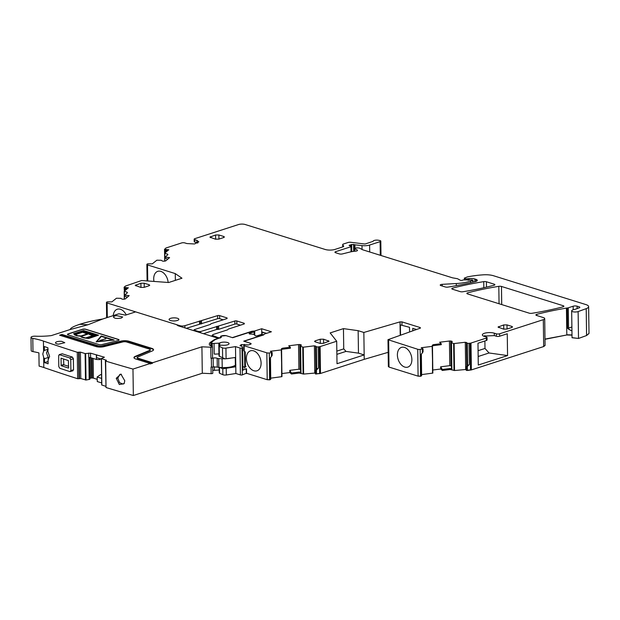<?xml version="1.0" encoding="UTF-8"?>
<svg xmlns="http://www.w3.org/2000/svg" width="620" height="620" viewBox="0 0 620 620"><rect width="100%" height="100%" fill="white"/><g stroke="black" fill="none" stroke-linecap="round" stroke-linejoin="round"><path stroke-width="0.93" d="M358.151 330.677L358.469 353.152L345.999 351.408L343.736 348.889L343.457 328.623L358.151 330.677L363.847 332.46L400.024 321.873L401.946 321.873L420.221 327.577L420.43 328.104L387.981 339.69L417.725 349.269L418.097 376.154L389.019 367.079L388.384 366.459M411.874 359.515A10.362 6.836 72.1 0 1 407.882 367.087A10.362 6.836 72.1 0 1 397.389 354.989A10.362 6.836 72.1 0 1 401.512 347.371A10.362 6.836 72.1 0 1 411.874 359.515M124.287 287.541L124.659 290.439L124.62 287.572L124.108 287.207L125.279 286.208A2.325 0.736 -0.8 0 1 125.783 285.944L141.616 280.527L168.686 282.511L181.978 278.217L175.251 273.583L147.521 264.934A2.325 0.736 -0.8 0 1 146.863 264.43A2.325 0.736 -0.8 0 1 147.01 264.159L147.087 264.097A1.395 0.442 -0.8 0 1 148.885 263.818L152.257 263.856L156.875 260.199L161.223 260.284L162.184 260.896A1.628 0.519 -0.8 0 0 163.099 261.16L163.246 261.175A1.628 0.519 -0.8 0 0 164.494 261.144L165.059 261.059A1.628 0.519 -0.8 0 0 165.912 260.757L169.585 257.61L165.021 257.122L167.911 254.649L167.408 254.068L167.911 254.649M124.62 287.572L128.293 287.812L124.186 291.353L126.992 292.105L127.201 292.935M106.656 317.727L106.446 302.459A2.325 0.736 -0.8 0 1 106.593 302.196L106.671 302.134A1.395 0.442 -0.8 0 1 108.461 301.847L111.84 301.894L116.459 298.228L120.807 298.321L121.768 298.933A1.628 0.519 -0.8 0 0 122.675 299.189L122.83 299.212A1.628 0.519 -0.8 0 0 124.07 299.181L124.643 299.088A1.628 0.519 -0.8 0 0 125.496 298.794L129.169 295.647L124.605 295.159L127.495 292.679M106.446 302.459A2.325 0.736 -0.8 0 0 107.105 302.963L179.986 325.717A3.488 1.108 -0.8 0 0 184.915 325.671L217.62 315.619A1.395 0.442 -0.8 0 1 219.588 315.603L227.067 317.936L227.044 318.556L210.831 323.795M227.075 318.548L227.067 317.936L227.044 318.556M194.06 330.747L194.044 329.925A1.395 0.442 -0.8 0 1 194.463 329.6L210.622 324.345M194.044 329.925A1.395 0.442 -0.8 0 0 194.448 330.228L198.671 331.545L198.679 332.188M244.296 323.927L244.28 323.307L244.264 323.935L244.28 323.307L236.809 320.974A1.395 0.442 -0.8 0 0 234.84 320.997L200.64 331.529L198.671 331.545M244.264 323.935L228.152 329.142M227.726 329.794L213.179 334.49L212.133 335.304L212.149 336.397M218.17 338.272L218.162 337.629L212.133 335.304M218.162 337.629A1.395 0.442 -0.8 0 0 220.131 337.613L220.65 337.451A1.395 0.442 -0.8 0 0 221.069 337.133L220.588 336.536A1.395 0.442 -0.8 0 1 220.542 336.428A1.395 0.442 -0.8 0 1 220.96 336.11L225.843 335.645M243.831 350.711L243.753 345.441A1.395 0.442 -0.8 0 1 244.179 345.115L244.691 344.953A1.395 0.442 -0.8 0 1 245.683 344.813L247.551 344.953A1.395 0.442 -0.8 0 0 248.907 344.829L251.193 343.774L250.534 343.271L244.032 341.24L263.647 334.909L264.407 334.033L271.397 331.77L261.687 328.74L254.696 330.995L251.953 331.258L232.337 337.606L225.835 335.567M243.753 345.441A1.395 0.442 -0.8 0 0 244.141 345.743L266.84 352.827A2.325 0.736 -0.8 0 0 269.266 352.974L272.149 352.439L270.343 351.276L281.271 349.92L281.503 348.696L282.588 348.192L282.604 349.184L281.511 349.409M301.196 345.363L301.188 344.937A1.628 0.519 -0.8 0 0 300.359 344.65L299.801 344.573A1.628 0.519 -0.8 0 0 298.553 344.565L288.719 345.79L290.331 347.231L282.588 348.192M301.188 344.937L301.243 344.983A1.628 0.519 -0.8 0 1 301.336 345.154A1.628 0.519 -0.8 0 1 301.18 345.379L300.553 346.262L303.257 347.192L314.402 345.805L316.363 346.658A1.395 0.442 -0.8 0 0 318.137 346.906L319.254 346.766A2.325 0.736 -0.8 0 0 320.106 346.588L336.691 341.233L330.166 332.917L343.457 328.623M420.228 328.174L420.221 327.577L420.43 328.104M417.725 349.269A2.325 0.736 -0.8 0 0 420.151 349.424L423.034 348.882L421.228 347.727L432.156 346.371L432.388 345.146L433.473 344.642L433.489 345.635L432.396 345.859M452.081 341.814L452.081 341.387A1.628 0.519 -0.8 0 0 451.244 341.101L450.686 341.023A1.628 0.519 -0.8 0 0 449.438 341.015L439.603 342.24L441.223 343.681L433.473 344.642M452.081 341.387L452.127 341.434A1.628 0.519 -0.8 0 1 452.22 341.604A1.628 0.519 -0.8 0 1 452.065 341.829L451.182 342.472L453.623 343.596L465.295 342.256L467.248 343.108A1.395 0.442 -0.8 0 0 469.022 343.356L470.138 343.216A2.325 0.736 -0.8 0 0 470.991 343.038L486.328 338.078A2.325 0.736 -0.8 0 0 487.033 337.544A2.325 0.736 -0.8 0 0 486.367 337.04L484.336 336.404A6.967 2.216 -0.8 0 1 482.352 334.893A6.967 2.216 -0.8 0 1 486.677 332.777A6.967 2.216 -0.8 0 1 494.303 333.18L496.333 333.816A2.325 0.736 -0.8 0 0 499.619 333.785L543.306 319.672A4.65 1.472 -0.8 0 0 544.701 318.595A4.65 1.472 -0.8 0 0 543.384 317.587L536.54 315.448A2.325 0.736 -0.8 0 1 535.882 314.945A2.325 0.736 -0.8 0 1 536.773 314.348A169.159 53.707 -0.8 0 1 566.44 308.101A4.65 1.472 -0.8 0 1 567.261 307.993A2.325 0.736 -0.8 0 0 568.277 307.799L573.159 306.218A2.79 0.883 -0.8 0 1 577.096 306.179L579.181 306.83A2.325 0.736 -0.8 0 1 579.839 307.334A2.325 0.736 -0.8 0 1 579.227 307.846L575.321 309.24A2.325 0.736 -0.8 0 1 574.616 309.419A4.65 1.472 -0.8 0 0 572.547 310.062A4.65 1.472 -0.8 0 1 572.314 310.186A3.72 1.178 -0.8 0 0 571.663 310.868A3.72 1.178 -0.8 0 0 574.043 311.938A3.72 1.178 -0.8 0 0 578.127 311.573L586.21 308.651A9.292 2.953 -0.8 0 0 588.628 306.621A9.292 2.953 -0.8 0 0 585.978 304.606L493.543 275.753A11.617 3.689 -0.8 0 0 483.313 274.823A44.152 14.02 -0.8 0 0 467.534 276.892A2.325 0.736 -0.8 0 0 467.131 277.001L464.496 278.155L465.884 278.923L468.968 278.62A5.58 1.767 -0.8 0 1 474.811 278.977L475.974 279.341A4.65 1.472 -0.8 0 1 477.299 280.349A4.65 1.472 -0.8 0 1 475.408 281.573A162.657 51.646 -0.8 0 1 447.973 287.099A2.325 0.736 -0.8 0 1 445.323 286.975L440.89 285.595A2.325 0.736 -0.8 0 1 440.223 285.091A2.325 0.736 -0.8 0 1 442.231 284.332L456.266 283.534A25.559 8.114 -0.8 0 0 470.634 281.116L472.735 280.442L472.269 279.876L463.163 279.93A2.325 0.736 -0.8 0 0 462.69 280.147A1.395 0.442 -0.8 0 1 461.482 280.418A1.395 0.442 -0.8 0 1 460.218 280.209L457.8 278.876A2.325 0.736 -0.8 0 0 456.963 278.613L452.856 277.892A2.325 0.736 -0.8 0 1 452.375 277.783L362.979 249.876A4.65 1.472 -0.8 0 1 362.251 249.573L360.204 248.45A4.65 1.472 -0.8 0 0 358.523 247.922L356.392 247.868L354.733 248.403L354.377 248.674L354.818 248.953A7.432 2.364 -0.8 0 1 357.415 250.248A2.325 0.736 -0.8 0 1 357.476 250.403A2.325 0.736 -0.8 0 1 355.678 251.147A16.267 5.162 -0.8 0 0 349.603 252.123L342.395 253.929A2.325 0.736 -0.8 0 1 339.341 253.898L335.606 252.728A2.325 0.736 -0.8 0 1 334.94 252.224A2.325 0.736 -0.8 0 1 335.645 251.681L350.959 246.737L351.005 246.225L349.091 245.435L349.788 245.086A2.325 0.736 -0.8 0 0 350.494 244.923L351.191 244.699A2.325 0.736 -0.8 0 0 351.679 244.474L361.987 245.597A6.967 2.216 -0.8 0 0 369.597 245.047L380.106 241.653A2.325 0.736 -0.8 0 0 380.804 241.11A2.325 0.736 -0.8 0 0 379.765 240.513L378.572 240.273A3.488 1.108 -0.8 0 0 374.992 240.266A3.488 1.108 -0.8 0 0 373.155 241.273A3.488 1.108 -0.8 0 0 373.155 241.288L373.155 241.273M342.736 246.915L342.697 244.559A2.325 0.736 -0.8 0 1 343.403 244.017L348.2 242.467A2.325 0.736 -0.8 0 1 350.734 242.281L364.18 243.939A1.395 0.442 -0.8 0 0 365.699 243.831L373.155 241.296M342.697 244.559A2.325 0.736 -0.8 0 0 342.744 244.691L343.627 246.163A2.325 0.736 -0.8 0 1 343.674 246.303A2.325 0.736 -0.8 0 1 342.969 246.838L335.063 249.395A6.967 2.216 -0.8 0 1 325.206 249.48L245.117 224.487A4.65 1.472 -0.8 0 0 238.545 224.541L194.858 238.661A2.325 0.736 -0.8 0 0 194.161 239.196A2.325 0.736 -0.8 0 0 194.827 239.7L196.858 240.335L198.842 241.847L194.517 243.962L186.891 243.559L184.861 242.924A2.325 0.736 -0.8 0 0 181.575 242.955L166.238 247.907A2.325 0.736 -0.8 0 0 165.687 248.178L164.703 249.504L168.718 249.775L164.602 253.324L167.408 254.068L167.617 254.89M170.554 318.339A4.883 1.55 -0.8 0 0 169.09 319.471A4.883 1.55 -0.8 0 0 172.081 320.858A4.883 1.55 -0.8 0 0 177.374 320.47A4.883 1.55 -0.8 0 0 178.847 319.339A4.883 1.55 -0.8 0 0 175.847 317.952A4.883 1.55 -0.8 0 0 170.554 318.339M467.526 293.903L529.271 313.178A2.325 0.736 -0.8 0 0 531.921 313.301A162.657 51.646 -0.8 0 0 563.007 306.838A2.325 0.736 -0.8 0 0 563.898 306.241A2.325 0.736 -0.8 0 0 563.231 305.738L501.464 286.456A2.325 0.736 -0.8 0 0 498.813 286.339A162.657 51.646 -0.8 0 0 467.751 292.81A2.325 0.736 -0.8 0 0 466.86 293.399A2.325 0.736 -0.8 0 0 467.526 293.903M149.033 285.766L144.049 287.378L140.763 287.409L135.23 285.378L140.91 283.231L144.197 283.201L149.071 284.727L149.73 285.231L149.033 285.766M452.461 289.207L460.234 291.632A2.325 0.736 -0.8 0 0 462.884 291.749A162.657 51.646 -0.8 0 0 493.977 285.293A2.325 0.736 -0.8 0 0 494.868 284.696A2.325 0.736 -0.8 0 0 494.21 284.192L486.39 281.751A2.325 0.736 -0.8 0 0 483.739 281.635A162.657 51.646 -0.8 0 0 452.685 288.106A2.325 0.736 -0.8 0 0 451.802 288.703A2.325 0.736 -0.8 0 0 452.461 289.207M511.833 327.469L512.531 326.934L511.864 326.422L506.989 324.903L503.711 324.934L498.023 327.081L503.564 329.112L506.85 329.081L511.833 327.469M223.704 237.53L224.409 236.995L223.743 236.491L218.868 234.965L215.582 234.996L209.901 237.15L215.435 239.173L218.721 239.142L223.704 237.53M315.27 340.822L314.572 341.364L315.239 341.868L320.114 343.387L323.392 343.364L329.081 341.209L323.539 339.187L320.253 339.217L315.27 340.822L315.286 341.884M418.097 376.154L420.74 376.278L421.592 375.704M363.847 332.46L364.227 359.337L388.159 352.331M364.227 359.337L320.486 373.472L315.487 373.984L315.324 371.016L316.262 368.768L316.673 369.132L318.432 368.055L318.137 346.906M301.064 373.201L299.235 373.054L303.637 374.069L315.332 373.015M299.235 373.054L291.485 374.015L289.865 372.574L281.914 373.558M281.271 349.92L281.961 376.65L270.762 378.154M246.295 373.178L267.212 379.704L269.847 379.828L270.7 379.254M270.475 357.624L270.738 379.285M589 333.498L586.582 335.529L588.992 333.389M586.582 335.529L578.507 338.458L572.051 337.637M544.995 339.303L566.82 334.978L572.004 335.156M545.081 345.472L543.686 346.549L545.065 345.363M543.686 346.549L471.371 369.915L467.426 370.481L466.256 370.326L466.294 367.094L467.147 365.211L467.558 365.583L469.317 364.506L469.022 343.356M451.957 369.652L450.12 369.497L454.522 370.52L466.217 369.458M450.12 369.497L442.37 370.466L440.75 369.024L432.799 370.008M432.156 346.371L432.845 373.101L421.654 374.596M421.368 354.067L421.623 375.736M124.325 290.4L124.108 287.207M124.659 290.439L125.124 290.625M125.287 287.486L128.379 287.866M124.605 295.159L124.605 296.159L127.348 297.205M223.208 319.796L219.635 318.688A1.395 0.442 -0.8 0 0 217.659 318.703L186.287 328.321M216.589 326.376L216.628 329.46L217.651 329.39L218.674 329.313L218.628 326.228M240.421 325.175L236.856 324.058A1.395 0.442 -0.8 0 0 234.879 324.082L218.674 329.313M254.696 330.995L254.758 335.04M251.953 331.258L251.953 331.669M261.687 328.74L261.764 334.312M266.561 333.335L262.314 332.119M262.702 332.126L261.741 333.056M244.249 350.292L244.21 351.238L245.21 351.881L245.419 367.094L244.443 367.125L245.985 366.428M244.21 351.238L244.141 345.743M272.149 352.439L272.188 355.299L271.498 356.454L271.444 352.703M290.331 347.231L290.385 348.215L282.604 349.184M300.607 369.497L298.902 369.218L289.765 370.349L289.865 372.574M300.289 346.03L300.917 372.38L300.553 346.262M289.765 370.349L291.439 373.023L299.22 372.062L300.917 372.38M315.952 372.217L314.945 372.674M358.469 353.152L364.165 354.927L337.009 363.708L336.691 341.233M423.034 348.882L423.072 351.749L422.383 352.896L422.336 349.153M441.223 343.681L441.269 344.666L433.489 345.635M451.492 365.947L449.787 365.661L440.65 366.8L440.75 369.024M451.182 342.472L451.81 368.822L451.445 342.713M440.65 366.8L442.331 369.474L450.104 368.505L451.81 368.822M466.844 368.66L465.829 369.117M478.16 356.5L489.056 352.981L507.563 355.57L478.284 365.025L477.981 343.216L486.367 340.504A2.325 0.736 -0.8 0 0 487.064 339.969L487.033 337.544M507.563 355.57L507.253 333.754L499.65 336.211A2.325 0.736 -0.8 0 1 496.364 336.242L494.334 335.606L483.507 336.087M194.161 239.196L194.2 241.622A2.325 0.736 -0.8 0 0 194.858 242.126L196.889 242.761A6.967 2.216 179.2 0 1 197.718 243.079M164.703 249.504L164.587 252.913L164.533 249.17M164.75 252.371L165.54 252.596M165.703 249.449L168.803 249.829M165.021 257.122L165.021 258.129L167.764 259.175M175.251 273.583L175.351 280.364M440.75 368.799L442.37 370.466M465.295 342.256L465.667 368.916L466.209 369.241M466.294 367.094L466.372 370.427M466.372 370.21L467.426 370.481M289.865 372.349L291.485 374.015M314.402 345.805L314.774 372.465L315.324 372.791M315.41 370.644L315.487 373.984M315.479 373.759L316.541 374.031M216.628 329.46L203.507 333.7M271.498 356.454L269.553 358.678L269.847 379.828M315.448 371.117L318.432 368.055M343.736 348.889L336.831 351.122M345.999 351.408L336.877 354.353M422.383 352.896L420.438 355.128L420.74 376.278M466.333 367.567L469.317 364.506M222.324 319.525L222.332 320.083M221.929 319.401L221.945 320.207M126.248 314.906A10.509 6.936 -107.9 0 0 117.366 309.202A10.509 6.936 -107.9 0 0 113.235 315.603M246.396 358.507A10.509 6.936 -107.9 0 0 257.044 370.783A10.509 6.936 -107.9 0 0 261.097 363.095A10.509 6.936 -107.9 0 0 250.581 350.781A10.509 6.936 -107.9 0 0 246.396 358.507M409.572 331.894L409.51 327.306L400.373 324.888L400.52 335.04M416.33 329.429L412.757 328.321L412.788 330.778M484.809 335.598L484.825 336.559M484.887 340.985L484.987 348.456L489.056 352.981M478.082 350.688L484.987 348.456M571.942 330.747A4.65 1.472 -0.8 0 0 570.942 330.538L567.54 328.259L567.261 307.993M168.152 282.472A10.362 6.836 -107.9 0 0 157.837 271.312A10.362 6.836 -107.9 0 0 153.714 278.93A10.362 6.836 -107.9 0 0 153.969 281.433M244.481 366.823L244.458 368.125A1.395 0.442 -0.8 0 0 244.466 368.125M319.254 346.766L319.626 373.426L316.533 373.813L316.487 370.287M470.138 343.216L470.51 369.877L467.426 370.256L467.371 366.738M442.331 369.474L442.362 370.241M291.439 373.023L291.478 373.79M220.759 336.187L221.89 335.823A3.488 1.108 -0.8 0 1 226.486 335.784L232.686 337.714L251.17 331.747L253.177 331.553L254.076 331.839L254.115 334.63M249.527 333.94L249.519 333.312A1.395 0.442 -0.8 0 0 249.101 333.63A1.395 0.442 -0.8 0 0 249.496 333.932A1.411 0.449 -0.8 0 0 250.418 334.041A4.65 1.472 -0.8 0 1 254.944 335.459L254.944 335.459A1.411 0.449 -0.8 0 0 255.301 335.746A1.395 0.442 -0.8 0 0 257.323 335.746L261.88 334.273L263.175 334.676L262.849 334.986L243.73 341.163L249.721 343.031A3.488 1.108 -0.8 0 1 250.713 343.79A3.488 1.108 -0.8 0 1 249.999 344.472M249.519 333.312L254.076 331.839M220.077 338.078L221.417 337.218L220.642 336.265M220.069 337.776L214.993 339.721L211.428 342.349A1.86 0.589 -0.8 0 0 211.273 342.589A1.86 0.589 -0.8 0 0 211.59 342.922L212.242 343.209A1.86 0.589 -0.8 0 0 214.063 343.441L218.798 343.147A1.395 0.442 -0.8 0 0 219.767 342.93A5.022 1.597 -0.8 0 1 225.944 342.209A5.022 1.597 -0.8 0 1 229.067 343.635A5.022 1.597 -0.8 0 1 222.154 345.208A1.395 0.442 -0.8 0 0 220.852 345.262L219.697 345.526A1.86 0.589 -0.8 0 0 218.868 346.03A1.86 0.589 -0.8 0 0 219.193 346.355L222.495 347.843A2.79 0.883 -0.8 0 0 225.944 348.107L235.499 346.611L235.871 373.496L240.397 374.906A1.395 0.442 -0.8 0 0 242.366 374.883L241.994 348.006A1.395 0.442 -0.8 0 1 240.017 348.029L235.499 346.611M246.256 368.683L242.653 370.264L242.614 347.634L241.994 348.006M242.614 347.634L241.924 346.317L240.002 345.681M240.203 345.774L241.552 344.573L241.575 346.208M248.356 344.945L241.552 344.573M246.318 373.194L242.366 374.883M219.17 367.428L219.248 372.907A1.86 0.589 -0.8 0 0 219.573 373.232L222.867 374.72A2.79 0.883 -0.8 0 0 226.315 374.984L235.871 373.496M212.753 370.148A1.86 0.589 -0.8 0 0 214.435 370.318L219.17 370.024A1.395 0.442 -0.8 0 0 219.209 370.024M218.984 353.927L214.582 354.136M235.647 357.461L225.153 358.864L219.333 356.252L219.193 346.355M242.614 347.727L242.653 370.264M244.683 366.761L242.893 366.877M244.466 344.387L244.481 345.022M244.567 351.463L244.784 366.73M244.706 351.555L244.915 366.683M219.891 367.466L222.781 368.768L225.285 368.358A2.79 0.883 -0.8 0 0 226.222 368.272L235.778 366.776M223.634 367.613L225.285 368.358M225.153 358.864L219.48 356.329M235.647 356.981L235.662 357.562M97.224 379.332L93.419 378.154A1.628 0.519 -0.8 0 0 92.272 378.014L91.652 378.022A1.628 0.519 -0.8 0 0 90.497 378.185L90.381 378.223A1.628 0.519 -0.8 0 0 89.892 378.595L89.807 379.293L86.017 380.029L80.778 378.549L77.647 378.735A1394.171 442.649 -0.8 0 1 56.18 371.713A1394.171 442.649 -0.8 0 1 52.421 370.45A1394.171 442.649 -0.8 0 1 43.811 367.513L43.671 357.453L44.485 358.701L48.244 357.484L46.484 352.827L48.135 349.223M47.91 349.293L44.377 350.44L44.322 346.526A1394.171 442.649 -0.8 0 0 47.887 347.75L47.941 351.656L49.631 356.345L48.058 359.925L48.112 363.832A1394.171 442.649 -0.8 0 1 44.547 362.615L44.485 358.701M43.671 357.453L42.795 354.012L43.586 351.137L44.377 350.44M48.244 357.484L48.282 359.786M43.586 351.137L43.439 341.078A1394.171 442.649 -0.8 0 0 52.049 344.007L55.808 345.27A1394.171 442.649 -0.8 0 0 77.283 352.292L80.406 352.113L85.111 353.571L90.551 353.152L90.613 357.67L88.722 357.306L88.66 353.075M73.005 370.76L69.944 371.613A1397.891 443.827 179.2 0 1 59.776 368.288L58.807 366.653L58.652 355.64L59.582 354.632L62.24 353.772L59.179 354.625L69.75 357.949L70.727 359.577L73.385 358.724L72.408 357.089L69.75 357.949M62.24 353.772A1394.171 442.649 -0.8 0 0 72.408 357.089M69.944 371.613L70.882 370.597L73.54 369.737L73.385 358.724M73.54 369.737L72.594 370.752M43.811 367.513A46.469 14.756 -0.8 0 0 39.099 366.11L38.92 352.896A46.469 14.756 -0.8 0 0 32.976 351.61L32.79 338.396A46.469 14.756 -0.8 0 1 43.439 341.078M48.081 361.468L44.547 362.615M90.551 353.152L104.416 357.221L101.331 358.538L106.431 360.298L105.384 360.887L106.028 387.531A1394.171 442.649 -0.8 0 0 133.346 395.513L202.29 373.24L211.149 373.659A1.395 0.442 -0.8 0 0 212.799 373.201L212.714 367.017M101.385 358.608L101.695 384.974L105.741 386.291M101.602 378.409L97.131 377.014L97.309 381.571L101.672 382.92M105.384 360.887L105.663 361.096A1394.171 442.649 -0.8 0 0 132.975 369.078L150.242 363.498L135.733 358.972A6.277 1.992 -0.8 0 1 133.951 357.616A6.277 1.992 -0.8 0 1 135.284 356.353L149.645 350.37A3.022 0.961 -0.8 0 0 150.288 349.765A3.022 0.961 -0.8 0 0 149.428 349.106L126.689 342.007A3.022 0.961 -0.8 0 0 122.714 341.961L104.114 346.627A6.277 1.992 -0.8 0 1 95.86 346.526L59.59 335.203L61.915 334.451L60.287 335.42M137.198 357.57A3.022 0.961 -0.8 0 0 138.058 358.221L152.567 362.747L152.574 363.188L138.066 358.662A3.022 0.961 -0.8 0 1 137.206 358.011L137.198 357.57A3.022 0.961 -0.8 0 1 137.842 356.965L152.202 350.974A6.277 1.992 -0.8 0 0 153.543 349.719A6.277 1.992 -0.8 0 0 151.753 348.355L129.014 341.256A6.277 1.992 -0.8 0 0 120.76 341.163L102.16 345.821A3.022 0.961 -0.8 0 1 98.193 345.774L61.915 334.451M152.567 362.747L201.919 346.805L210.777 347.223A1.395 0.442 -0.8 0 0 212.428 346.766A1.395 0.442 -0.8 0 0 212.187 346.518L210.955 345.96A9.292 2.953 -0.8 0 1 209.382 344.619A14.872 4.72 -0.8 0 1 209.304 344.154A14.872 4.72 -0.8 0 1 210.761 342.07L213.838 340A9.292 2.953 -0.8 0 1 215.713 339.148L218.294 338.311L178.211 325.802A2.325 0.736 -0.8 0 1 177.622 325.477L177.467 325.291A2.325 0.736 -0.8 0 0 176.878 324.965M32.976 351.61A3.72 1.178 -0.8 0 1 31.186 350.633L31 337.412A3.72 1.178 -0.8 0 1 35.363 336.187A32.535 10.331 -0.8 0 0 50.778 335.668A2.325 0.736 -0.8 0 0 51.7 335.482L70.138 329.53A32.55 10.331 -0.8 0 0 70.138 329.546L87.877 324.779L102.695 319.006L118.87 313.782L125.496 315.154L135.292 311.984M31 337.412A3.72 1.178 -0.8 0 0 32.79 338.396M118.125 340.527A2.325 0.736 -0.8 0 0 119.056 339.923A2.325 0.736 -0.8 0 0 118.397 339.419L85.746 329.228A2.325 0.736 -0.8 0 0 82.46 329.259L68.177 333.878A2.325 0.736 -0.8 0 0 67.479 334.413A2.325 0.736 -0.8 0 0 68.138 334.916L98.944 344.534A2.325 0.736 -0.8 0 0 102.006 344.573L118.125 340.527M58.544 344.17L64.798 342.697L61.752 341.364A4.65 1.472 -0.8 0 0 55.498 342.829A4.65 1.472 -0.8 0 0 58.544 344.17M113.615 316.649C113.747 318.393 116.304 318.858 121.288 318.06L122.683 316.975L116.715 315.642A4.65 1.472 -0.8 0 0 113.615 316.649L113.39 317.153M70.882 370.597L70.727 359.577M70.138 329.538L70.138 329.546C70.471 328.189 72.982 326.694 77.671 325.035L82.421 323.501C88.156 321.78 94.914 320.284 102.695 319.006M211.149 373.659L211.056 367.048L211.467 367.071A2.325 0.736 -0.8 0 0 213.272 366.916L213.148 358.104A2.325 0.736 -0.8 0 1 211.343 358.252L211.467 367.071M212.428 346.766L212.583 357.779A1.395 0.442 -0.8 0 1 210.932 358.236L211.343 358.252M202.29 373.24L201.919 346.805M133.346 395.513L132.975 369.078M150.242 363.498L150.249 363.94L152.574 363.188M124.775 380.773L124.085 383.695L119.327 384.532L116.234 378.278L120.892 374.093L124.775 380.773M97.131 377.014L100.556 374.635L101.556 374.945M90.613 357.67L96.433 359.476L99.959 359.592L99.928 358.67M149.645 350.37L149.653 350.812L135.292 356.795A6.277 1.992 -0.8 0 0 133.99 357.833M149.653 350.812A3.022 0.961 -0.8 0 0 150.296 350.207L150.288 349.765M98.193 345.774L98.193 346.216L61.923 334.893M98.193 346.216A3.022 0.961 -0.8 0 0 102.168 346.262L102.16 345.821M153.512 349.936A6.277 1.992 -0.8 0 0 151.761 348.797L129.022 341.697A6.277 1.992 -0.8 0 0 120.768 341.604L102.168 346.262M96.433 359.476L96.332 354.942M96.72 354.818L96.371 357.81M96.767 357.678L101.339 359.104M119.048 339.993A2.325 0.736 -0.8 0 0 118.397 339.551L118.397 339.419M118.397 339.551L85.754 329.36A2.325 0.736 -0.8 0 0 82.468 329.39L68.177 334.01A2.325 0.736 -0.8 0 0 67.487 334.482M68.619 367.892L68.355 360.569A1397.891 443.827 179.2 0 1 61.047 358.182L61.155 365.676A1397.891 443.827 179.2 0 0 68.464 368.063L68.572 368.024M82.421 323.501A32.542 10.331 -0.8 0 0 77.671 325.035M217.155 358.29A2.325 0.736 -0.8 0 0 218.69 358.6L222.092 358.763L222.216 367.575L218.813 367.412L217.279 367.102L217.155 358.29A2.79 0.883 -0.8 0 0 213.148 358.104M222.092 358.763A12.082 3.836 -0.8 0 0 224.983 358.786M226.835 358.685A12.082 3.836 -0.8 0 0 230.64 358.159M222.216 367.575C228.772 367.722 233.329 366.815 235.902 364.847M217.279 367.102L213.272 366.916M124.333 383.207L123.124 384.059L119.575 382.711L117.816 378.13L119.885 374.364L121.396 374.348M98.541 335.18L88.621 338.52L83.832 337.923L81.166 337.071L80.786 336.257L76.671 335.761L74.392 334.769L74.842 334.188L73.555 333.731L83.56 330.499L98.541 335.18L88.621 338.388L83.344 337.675L80.724 336.451M74.749 334.281L73.555 333.731M114.181 340.047L96.177 341.868L101.184 335.986L114.181 340.047L96.177 341.736M63.573 359.011L63.821 364.808L68.595 366.288M80.786 336.257L77.469 335.862L74.392 334.637M88.962 332.715L83.529 330.731L74.222 333.738L75.028 334.025L83.46 331.088L96.72 335.226L87.761 337.954L88.582 338.187L97.828 335.195L88.962 332.847L83.529 330.731M86.281 337.939L95.697 335.335L86.281 337.939M75.756 333.793L75.113 334.436L82.452 332.064L83.088 331.421L75.307 334.374M93.736 335.374L95.751 335.149L89.9 333.32L89.265 333.762L93.736 335.374M88.35 333.103L83.653 331.375L82.995 332.01L84.599 332.708L87.265 333.397L89.559 333.219L83.653 331.375M85.56 337.954L93.248 335.466L89.815 334.56L88.761 333.692L82.111 335.839L81.259 336.303L81.491 336.8L85.56 337.954M82.755 332.188L75.043 334.676L77.81 335.746L80.972 335.939L88.443 333.576L82.755 332.188L75.206 334.761M113.197 339.969L96.906 341.496L101.44 336.296L113.197 339.969M97.603 335.265L88.962 332.847M96.72 335.226L88.102 338.047M83.529 330.863L74.415 333.808M95.069 335.536L86.885 337.877M82.894 331.615L75.756 333.924M90.233 333.715L89.265 333.762M95.403 335.188L90.233 333.583M89.28 333.297L88.35 333.235M83.653 331.506L83.088 332.056M88.761 333.824L81.228 336.373M93.008 335.552L89.551 334.583L88.761 333.8M88.056 333.576L85.909 333.467L82.762 332.32M97.03 341.488L101.44 336.296M112.871 340L101.44 336.428M105.075 339.148L105.904 338.745L104.579 338.861L105.904 338.745M99.789 340.411L100.269 340.698L104.354 339.171L99.789 340.411L104.354 339.171M105.067 339.016L104.579 338.861M388.647 340.194L389.019 367.079M418.097 375.929L420.531 376.301M125.124 290.524L125.077 287.541M125.945 289.827L125.914 287.696M124.186 291.353L124.294 299.142L124.217 291.408M124.465 299.119L124.357 291.47M107.307 317.517L107.105 302.963M199.508 324.051L199.462 320.966M184.946 327.903L184.915 325.671M201.547 323.911L201.508 320.827M200.531 323.981L200.485 320.897M217.659 318.703L217.62 315.619M219.635 318.688L219.588 315.603M200.64 331.529L200.655 332.808M217.604 326.306L217.651 329.39M234.879 324.082L234.84 320.997M236.856 324.058L236.809 320.974M213.125 336.063L213.133 336.707M269.266 352.974L269.638 379.634A2.325 0.736 -0.8 0 1 267.212 379.487L266.84 352.827M281.953 376.433L281.581 349.781L281.643 376.58M298.902 369.218L298.553 344.565M300.142 369.342L299.801 344.573M300.375 345.921L300.359 344.65M300.956 372.419L300.591 346.286M302.738 347.146L303.11 374.031M301.064 372.984L301.056 372.496M303.11 373.806L303.63 373.852L303.257 347.192M315.921 369.791L315.588 345.976M316.673 369.132L316.363 346.658M319.626 373.651L319.626 373.426A2.325 0.736 -0.8 0 0 320.478 373.248L320.106 346.588M400.024 321.873L400.21 335.149M432.838 372.884L432.466 346.231L432.528 373.023M449.787 365.661L449.438 341.015M451.027 365.792L450.686 341.023M451.267 342.364L451.244 341.101M451.841 368.861L451.476 342.728M453.623 343.596L453.995 370.473M451.949 369.427L451.941 368.947M453.995 370.256L454.514 370.295L454.142 343.635M466.806 366.234L466.472 342.418M467.558 365.583L467.248 343.108M470.518 370.094L470.51 369.877A2.325 0.736 -0.8 0 0 471.363 369.698L470.991 343.038M486.367 340.504L486.328 338.078M494.334 335.606L494.303 333.18M496.364 336.242L496.333 333.816M499.65 336.211L499.619 333.785M567.54 328.259A2.325 0.736 -0.8 0 0 568.556 328.065L568.277 307.799M571.888 326.988L568.556 328.065A2.325 1.534 -107.9 0 0 568.99 329.662M573.206 309.767L573.159 306.218M577.135 308.597L577.096 306.179M579.196 307.861L579.181 306.83M194.858 242.126L194.827 239.7M196.889 242.761L196.858 240.335M165.083 252.402L165.036 249.542M165.54 252.495L165.501 249.511M166.362 251.79L166.331 249.666M164.602 253.324L164.711 261.113L164.633 253.371M164.889 261.082L164.781 253.433M147.746 280.976L147.521 264.934M135.943 285.905L135.927 284.844M144.251 287.316L144.197 283.201M140.972 287.463L140.91 283.231M149.087 285.75L149.071 284.727M511.88 327.453L511.864 326.422M498.736 327.6L498.72 326.546M507.052 329.011L506.989 324.903M503.765 329.166L503.711 324.934M223.758 237.514L223.743 236.491M210.614 237.669L210.599 236.608M218.93 239.08L218.868 234.965M215.644 239.227L215.582 234.996M323.601 343.294L323.539 339.187M320.315 343.449L320.253 339.217M328.429 341.736L328.414 340.706M420.151 349.424L420.531 376.084L421.585 375.48M544.988 339.086L566.82 334.978M566.44 308.101L566.812 334.761L571.996 334.932M572.035 337.745L578.507 338.458M270.7 379.029L269.646 379.851M261.741 333.149L263.973 332.529M299.235 372.829L299.22 372.062M450.12 369.28L450.104 368.505M571.935 330.22L570.942 330.538M167.268 251.015L167.253 249.86M126.852 289.044L126.837 287.897M494.218 285.216L494.21 284.192M486.468 287.145L486.39 281.751M483.825 287.742L483.739 281.635M452.709 289.284L452.685 288.106M563.247 306.768L563.231 305.738M501.72 304.583L501.464 286.456M499.061 303.754L498.813 286.339M467.767 293.981L467.751 292.81M342.775 246.907L342.744 244.691M380.293 255.285L380.106 241.653M369.698 251.976L369.597 245.047M362.041 249.465L361.987 245.597M354.966 248.326L354.919 244.722M354.594 248.457L354.547 244.644M353.671 251.363L353.571 244.342M351.78 251.658L351.679 244.474M351.215 246.326L351.191 244.699M350.509 246.055L350.494 244.923M349.796 245.815L349.788 245.086M351.029 251.805L350.959 246.737M335.653 252.743L335.645 251.681M354.849 251.232L354.818 248.953M472.758 282.209L472.735 280.442M470.657 282.697L470.634 281.116M456.297 285.657L456.266 283.534M442.254 286.022L442.231 284.332M476.005 281.395L475.974 279.341M474.85 281.705L474.811 278.977M468.983 280.186L468.968 278.62M468.565 280.224L468.542 278.713M467.728 280.147L467.713 278.977M465.899 279.667L465.884 278.923M464.519 279.55L464.496 278.155M586.582 335.312L586.21 308.651M578.499 338.233L578.127 311.573M536.788 315.526L536.773 314.348M543.678 346.332L543.306 319.672M401.946 321.873L401.985 324.958M194.455 330.871L194.448 330.228M179.994 326.36L179.986 325.717M389.019 366.854A2.325 0.736 179.2 0 1 388.353 366.35L388.36 366.567M211.637 346.27L211.59 342.922M212.288 346.572L212.242 343.209M214.21 353.966L214.063 343.441M218.945 353.927L218.798 343.147M219.806 345.503L219.767 342.93M222.626 357.724L222.495 347.843M226.091 358.786L225.944 348.107M240.017 348.029L240.397 374.906M246.241 369.101L246.303 373.612M240.839 344.767L240.854 345.983M226.315 374.984L226.222 368.272M222.867 374.72L222.781 368.768M219.573 373.232L219.488 367.443M219.17 370.024L219.131 367.428M214.435 370.318L214.388 366.746M235.778 366.629A1.86 0.589 179.2 0 1 235.499 366.56L235.453 366.544A1.86 0.589 179.2 0 1 235.383 365.746M235.771 366.133L235.453 366.544M235.771 365.994A1.395 0.442 179.2 0 1 235.383 365.692L235.577 365.73M77.647 378.735L77.283 352.292M78.973 378.719L78.6 352.284M210.932 358.236L210.777 347.223M106.028 387.531L105.663 361.096M106.167 360.507L106.167 360.096M101.827 385.074L101.463 358.639M93.419 378.154L93.14 358.453M92.272 378.014L91.993 358.096M91.652 378.022L91.365 357.903M90.497 378.185L90.202 357.554M90.381 378.223L90.086 357.531M89.892 378.595L89.598 357.43L89.877 379.238M89.807 379.293L89.505 357.415M89.241 379.471L88.931 357.329M89.179 379.487L88.869 357.322M86.017 380.029L85.653 353.594M85.483 380.006L85.111 353.571M80.778 378.549L80.406 352.113M79.461 378.564L79.097 352.121M135.292 356.795L135.284 356.353M120.76 341.163L120.768 341.604M129.022 341.697L129.014 341.256M151.753 348.355L151.761 348.797M138.066 358.662L138.058 358.221M210.815 345.898L210.761 342.07M213.846 340.566L213.838 340M87.877 324.779L80.019 324.299M117.816 378.13L116.234 378.278M63.821 364.808L61.155 365.676M63.651 364.537L60.993 365.405M218.813 367.412L218.69 358.6M300.638 371.899L300.281 346.007M451.523 368.342L451.166 342.449M147.095 280.93L146.863 264.43M466.186 367.389L466.225 370.279M315.301 370.938L315.34 373.829M381.006 255.502L380.804 241.11M351.377 251.736L351.308 246.465M354.415 251.278L354.377 248.674M473.037 282.147L473.014 280.224M464.403 279.566L464.38 278.016M589 333.281L588.628 306.621M572.035 337.528L571.663 310.868M545.073 345.255L544.701 318.595M387.981 339.69L388.353 366.35M211.319 346.123L211.273 342.589M219.015 356.113L218.868 346.03M242.621 347.68L242.931 370.047M250.72 344.232L250.713 343.79M246.52 368.885L246.582 373.395M235.267 357.507L235.383 365.692M101.695 384.974L101.331 358.538"/></g></svg>
